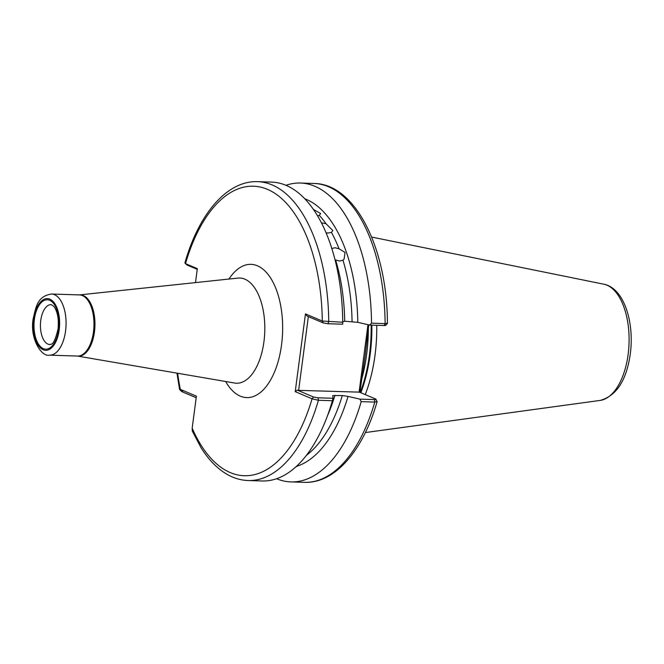 <?xml version="1.0" encoding="UTF-8"?>
<svg xmlns="http://www.w3.org/2000/svg" width="664" height="664" viewBox="0 0 664 664"><rect width="100%" height="100%" fill="white"/><g stroke="black" fill="none" stroke-linecap="round" stroke-linejoin="round"><path stroke-width="1" d="M321.816 222.897L325.982 223.702L332.847 230.524L331.394 232.367L328.149 233.039L326.107 232.765M331.685 248.552L335.005 247.747L339.038 248.784L345.023 252.42L344.151 258.977L342.964 260.18L339.586 261.068L335.602 259.939A132.335 67.031 91.8 0 1 344.707 321.21L357.788 322.339A135.854 68.815 91.8 0 0 304.892 198.818M313.574 209.542L320.646 213.517L319.301 215.377L317.583 215.783M294.857 467.73L296.916 466.236A135.854 68.815 91.8 0 0 348.036 396.408L342.317 395.52L332.656 395.628M365.25 394.599A105.053 53.211 -88.2 0 0 375.011 355.198A105.053 53.211 -88.2 0 0 376.737 325.294M368.761 324.862L365.266 354.999L359.88 392.324M361.191 401.645L359.913 399.139L374.421 399.603C376.073 399.612 376.471 399.404 375.592 398.981L377.127 401.587L374.778 402.085L361.191 401.645A149.516 75.729 91.8 0 1 290.89 481.906A149.516 75.729 91.8 0 1 276.581 478.711M348.036 396.408L359.913 399.139M308.353 316.612L298.642 390.366L297.314 390.133L313.474 396.981L318.056 397.794L332.971 398.276L332.83 395.918M332.971 398.276L332.398 400.724A149.516 75.729 91.8 0 1 262.097 480.977L248.104 480.529A149.516 75.729 91.8 0 0 318.413 400.276L312.055 398.79L295.223 391.652L305.457 313.898L322.289 321.027L342.732 322.239L342.724 324.206L327.808 323.725L323.227 322.911L307.067 316.064L305.457 313.898M181.654 391.503L179.595 389.56L180.317 389.361L196.395 396.167L192.178 428.205L192.269 431.011L200.984 447.602C208.803 460.135 217.825 469.24 228.067 474.901C234.508 478.412 241.19 480.288 248.104 480.529M327.808 323.725L328.746 321.791A149.516 75.729 91.8 0 0 257.715 181.662C227.063 180.434 198.802 213.849 184.932 262.844L185.505 263.641L197.341 268.654L195.506 282.59M332.398 400.724L318.413 400.276L318.056 397.794M286.01 185.297A149.516 75.729 91.8 0 1 300.493 183.032A149.516 75.729 91.8 0 1 371.525 323.169L385.112 323.609C387.444 323.642 388 323.476 386.772 323.102M385.344 324.903C386.216 325.335 385.825 325.543 384.174 325.534L369.665 325.069L357.788 322.339M369.665 325.069L371.525 323.169M257.715 181.662L271.701 182.11A149.516 75.729 91.8 0 1 342.732 322.239M342.582 321.849L344.707 321.21M385.784 325.335L387.419 323.401C387.344 248.934 355.605 183.87 314.08 183.471A149.516 75.729 -88.2 0 1 385.112 323.609L384.174 325.534M197.249 269.352L186.991 265.002L185.181 263.384M375.592 398.981L359.431 392.133L298.642 390.366M359.066 392.308L367.972 324.679M196.187 397.719L182.044 391.727L182.658 391.196M192.178 428.205A144.81 73.347 -88.2 0 0 312.055 398.79L313.474 396.981M323.227 322.911L322.289 321.027A144.81 73.347 -88.2 0 0 267.36 189.315A144.81 73.347 -88.2 0 0 185.505 263.641L186.991 265.002M295.223 391.652L297.314 390.133M361.623 372.911L362.494 372.487M366.262 337.636L367.134 337.212M177.67 373.259A144.81 73.347 -88.2 0 0 180.317 389.361L182.044 391.727M51.203 304.602A19.995 10.126 -88.2 0 0 40.753 320.438A19.995 10.126 -88.2 0 0 49.924 344.574C50.265 343.222 53.361 348.575 58.017 329.112C58.971 319.118 57.594 311.549 53.875 306.403L51.203 304.602M34.387 319.326A24.701 12.516 91.8 0 1 49.692 300.311A24.701 12.516 91.8 0 1 58.631 329.593A24.701 12.516 91.8 0 1 43.326 348.617A24.701 12.516 91.8 0 1 34.387 319.326M59.204 329.842A25.879 13.106 -88.2 0 0 49.841 299.157A25.879 13.106 -88.2 0 0 33.814 319.085A25.879 13.106 -88.2 0 0 43.177 349.762A25.879 13.106 -88.2 0 0 59.204 329.842M51.543 294.019A30.585 15.488 91.8 0 1 65.57 330.946A30.585 15.488 91.8 0 1 49.584 355.157L77.48 356.053A30.585 15.488 -88.2 0 0 93.475 331.842A30.585 15.488 -88.2 0 0 79.448 294.916L51.543 294.019C37.383 296.244 36.122 306.469 33.2 318.596C29.54 338.084 41.367 357.323 49.584 355.157M628.136 354.36A58.349 29.556 -88.2 0 0 603.9 284.217C624.052 288.168 634.56 322.364 630.285 353.912C626.534 380.381 616.491 395.877 600.173 400.417A58.349 29.556 -88.2 0 0 628.136 354.36M234.575 383.028A52.63 26.66 -88.2 0 0 263.957 341.562A52.63 26.66 -88.2 0 0 237.953 278.091L79.389 294.916A30.652 15.521 91.8 0 1 94.462 331.892A30.652 15.521 91.8 0 1 77.422 356.053L234.575 383.028M228.939 279.046A66.641 33.756 91.8 0 1 267.907 274.224A66.641 33.756 91.8 0 1 281.553 344.815A66.641 33.756 91.8 0 1 225.644 381.493M360.867 392.739A103.742 52.547 -88.2 0 0 370.138 354.792A103.742 52.547 -88.2 0 0 371.832 325.136M360.262 392.482A103.642 52.497 -88.2 0 0 369.458 354.75A103.642 52.497 -88.2 0 0 371.159 325.119M361.531 379.808A103.642 52.497 -88.2 0 0 366.619 354.659A103.642 52.497 -88.2 0 0 368.337 328.082M339.038 248.784A132.335 67.031 -88.2 0 0 331.394 232.367M352.069 321.451A132.335 67.031 -88.2 0 0 342.964 260.18M325.982 223.702A132.335 67.031 -88.2 0 0 319.301 215.377M306.311 455.438A132.335 67.031 -88.2 0 0 342.317 395.52M334.955 395.279A132.335 67.031 91.8 0 1 327.485 415.722M290.89 481.906L304.469 482.338A149.516 75.729 -88.2 0 0 374.778 402.085L374.421 399.603M603.9 284.217L371.649 237.065M304.469 482.338C335.029 483.558 363.216 450.35 377.127 401.587M179.595 389.56L176.948 373.135M300.493 183.032L314.08 183.471M600.173 400.417L365.366 432.554"/></g></svg>
